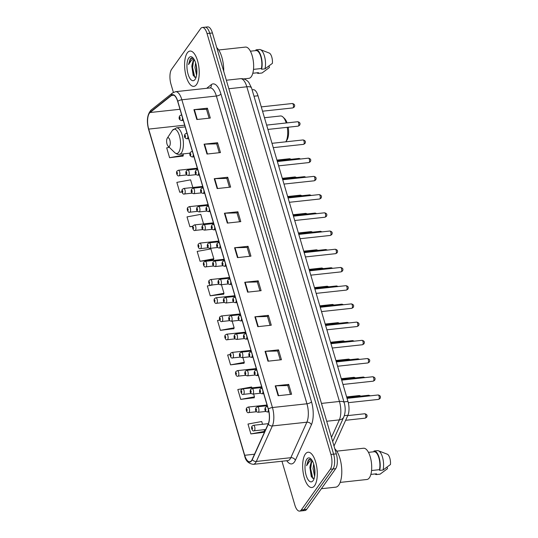 <?xml version="1.0" encoding="UTF-8"?>
<svg xmlns="http://www.w3.org/2000/svg" width="538" height="538" viewBox="0 0 538 538"><rect width="100%" height="100%" fill="white"/><g stroke="black" fill="none" stroke-linecap="round" stroke-linejoin="round"><path stroke-width="0.81" d="M252.107 89.826L253.27 89.705A11.096 4.445 83.8 0 1 258.005 95.771L347.972 401.462A11.096 4.445 83.8 0 1 347.904 415.275L334.091 445.861A11.096 4.445 83.8 0 1 334.011 446.049M281.952 461.234L294.844 505.027A11.096 4.445 -96.2 0 0 299.579 511.1L304.965 510.515A11.096 4.445 -96.2 0 0 306.673 509.351L335.672 468.685A11.096 4.445 -96.2 0 0 336.311 453.857L212.436 32.973A11.096 4.445 -96.2 0 0 207.702 26.9L205.005 27.196A11.096 4.445 -96.2 0 1 209.739 33.262A11.096 4.445 -96.2 0 0 205.005 27.196L202.308 27.485A11.096 4.445 -96.2 0 0 200.6 28.649L171.602 69.315A11.096 4.445 -96.2 0 0 170.97 84.143L173.397 92.388M299.579 511.1A11.096 4.445 -96.2 0 0 301.28 509.937L330.285 469.27L332.975 468.975A11.096 4.445 -96.2 0 0 333.614 454.153L209.739 33.262L333.614 454.153A11.096 4.445 -96.2 0 1 332.975 468.975L303.977 509.641L332.975 468.975L335.672 468.685M302.269 510.804A11.096 4.445 -96.2 0 0 303.977 509.641A11.096 4.445 -96.2 0 1 302.269 510.804M314.622 485.653A17.754 7.108 -96.2 0 0 316.485 465.424A17.754 7.108 -96.2 0 0 308.059 452.223A17.754 7.108 -96.2 0 0 305.328 454.085A17.754 7.108 -96.2 0 0 303.466 474.321A17.754 7.108 -96.2 0 0 311.892 487.522A17.754 7.108 -96.2 0 0 314.622 485.653A17.754 7.108 -96.2 0 0 316.485 465.424A17.754 7.108 -96.2 0 0 308.059 452.223A17.754 7.108 -96.2 0 0 305.328 454.085A17.754 7.108 -96.2 0 0 303.466 474.321A17.754 7.108 -96.2 0 0 311.892 487.522A17.754 7.108 -96.2 0 0 314.622 485.653M196.552 84.5A17.754 7.108 -96.2 0 0 198.414 64.264A17.754 7.108 -96.2 0 0 189.988 51.063A17.754 7.108 -96.2 0 0 187.264 52.932A17.754 7.108 -96.2 0 0 185.402 73.161A17.754 7.108 -96.2 0 0 193.828 86.362A17.754 7.108 -96.2 0 0 196.552 84.5A17.754 7.108 -96.2 0 0 198.414 64.264A17.754 7.108 -96.2 0 0 189.988 51.063A17.754 7.108 -96.2 0 0 187.264 52.932A17.754 7.108 -96.2 0 0 185.402 73.161A17.754 7.108 -96.2 0 0 193.828 86.362A17.754 7.108 -96.2 0 0 196.552 84.5M251.562 460.515A11.836 4.741 83.8 0 1 249.74 461.759A11.836 4.741 83.8 0 1 244.689 455.282L148.69 129.1A11.836 4.741 83.8 0 1 150.068 112.523L171.528 95.461A11.836 4.741 83.8 0 1 172.644 94.977A11.836 4.741 83.8 0 1 177.695 101.453L268.267 409.203A11.836 4.741 83.8 0 1 268.2 423.937L252.167 459.439A11.836 4.741 83.8 0 1 251.562 460.515M251.636 460.777A12.132 4.855 -96.2 0 0 252.261 459.674L268.294 424.173A12.132 4.855 -96.2 0 0 268.361 409.068L177.789 101.319A12.132 4.855 -96.2 0 0 171.467 95.179L150.008 112.247A12.132 4.855 -96.2 0 0 148.596 129.228L244.595 455.417A12.132 4.855 -96.2 0 0 251.636 460.777M169.329 147.351L166.693 147.842L169.591 157.708L183.014 156.047M200.075 261.28L213.815 258.758L210.916 248.892L197.177 251.421L200.075 261.28L213.499 259.625M262.537 424.294L261.724 421.523L247.984 424.045L250.883 433.91L264.306 432.256M251.818 387.864L251.562 386.997L237.823 389.519L240.721 399.384L254.144 397.73M230.129 354.542L227.661 354.993L230.56 364.858L243.983 363.204M219.686 320.07L217.5 320.473L220.398 330.332L233.822 328.678M213.478 284.817L207.338 285.947L210.237 295.806L223.66 294.151M330.285 469.27A11.096 4.445 -96.2 0 0 330.917 454.442L207.043 33.558A11.096 4.445 -96.2 0 0 202.308 27.485M214.245 178.703L227.722 177.244L230.627 187.103L217.15 188.569L214.245 178.703A2.959 1.11 163.6 0 1 214.702 178.677L217.594 188.522M204.084 144.177L217.56 142.718L220.466 152.584L206.989 154.043L204.084 144.177A2.959 1.11 163.6 0 1 204.541 144.15L207.433 153.996M193.922 109.651L207.399 108.192L210.304 118.057L196.827 119.517L193.922 109.651A2.959 1.11 163.6 0 1 194.379 109.624L197.271 119.47M244.729 282.282L258.206 280.823L261.112 290.681L247.635 292.147L244.729 282.282A2.959 1.11 163.6 0 1 245.187 282.255L248.085 292.1M254.891 316.808L268.368 315.342L271.273 325.208L257.796 326.674L254.891 316.808A2.959 1.11 163.6 0 1 255.348 316.781L258.247 326.627M265.052 351.334L278.529 349.868L281.435 359.734L267.958 361.2L265.052 351.334A2.959 1.11 163.6 0 1 265.51 351.307L268.408 361.153M275.214 385.86L288.691 384.394L291.596 394.26L278.119 395.726L275.214 385.86A2.959 1.11 163.6 0 1 275.671 385.833L278.57 395.679M224.407 213.23L237.883 211.77L240.789 221.629L227.312 223.095L224.407 213.23A2.959 1.11 163.6 0 1 224.864 213.203L227.756 223.048M234.568 247.756L248.045 246.296L250.95 256.155L237.473 257.621L234.568 247.756A2.959 1.11 163.6 0 1 235.025 247.729L237.924 257.574M203.559 223.916L200.755 214.366L187.016 216.895L189.914 226.754L192.718 226.451M192.839 187.48L190.593 179.84L176.854 182.369L179.753 192.234L181.965 191.992M248.045 246.296L247.184 247.5M249.766 256.283L247.164 247.44L235.025 247.729M237.883 211.77L237.023 212.981M239.605 221.764L237.002 212.913L224.864 213.203M288.691 384.394L287.83 385.605M290.412 394.388L287.81 385.544L275.671 385.833M278.529 349.868L277.669 351.079M280.251 359.861L277.648 351.018L265.51 351.307M268.368 315.342L267.507 316.552M270.089 325.335L267.487 316.492L255.348 316.781M258.206 280.823L257.346 282.026M259.928 290.809L257.325 281.966L245.187 282.255M207.399 108.192L206.538 109.402M209.121 118.185L206.518 109.335L194.379 109.624M217.56 142.718L216.7 143.928M219.282 152.711L216.679 143.861L204.541 144.15M227.722 177.244L226.861 178.455M229.444 187.237L226.841 178.387L214.702 178.677M210.237 295.806L223.976 293.284L223.579 294.36M221.448 284.689L223.976 293.284M220.398 330.332L234.138 327.81L233.741 328.886M232.174 321.119L234.138 327.81M230.56 364.858L244.299 362.336L243.902 363.412M242.894 357.555L244.299 362.336M240.721 399.384L254.461 396.862L254.064 397.938M253.613 393.984L254.461 396.862M250.883 433.91L264.622 431.389L264.225 432.465M264.131 429.707L264.622 431.389M213.815 258.758L213.418 259.834M189.914 226.754L192.799 226.229M179.753 192.234L181.931 191.831M169.591 157.708L183.33 155.179L182.933 156.255M182.96 153.922L183.33 155.179M321.381 488.719L335.719 487.166A19.973 7.996 -96.2 0 0 338.785 485.068A19.973 7.996 -96.2 0 0 341.509 466.412A19.973 7.996 -96.2 0 0 334.824 448.82M340.164 482.404L366.929 479.493A15.716 6.295 -96.2 0 0 369.344 477.845A15.716 6.295 -96.2 0 0 370.991 459.929A15.716 6.295 -96.2 0 0 363.533 448.241L336.768 451.153M312.531 461.187L311.159 462.075L309.895 467.461L310.258 465.323L311.744 462.007L312.591 461.322M314.636 476.426L313.029 468.692L313.701 464.092M314.885 474.361L314.273 466.352M311.529 459.58L308.382 459.802L306.586 465.726L309.693 461.086L311.589 460.676M313.129 480.595A12.058 4.829 -96.2 0 0 313.244 480.427A12.058 4.829 -96.2 0 0 314.777 469.351A12.058 4.829 -96.2 0 0 310.903 458.86A12.058 4.829 -96.2 0 0 306.821 459.149A12.058 4.829 -96.2 0 0 306.129 475.262A12.058 4.829 -96.2 0 0 313.129 480.595M309.895 467.461L311.267 476.52L313.984 478.712M371.563 470.528L379.451 469.674A11.096 4.445 -96.2 0 0 378.88 457.811A11.096 4.445 -96.2 0 0 374.172 451.738L368.463 452.357M379.451 469.674L379.667 470.394L383.036 470.024L390.454 464.523A7.397 2.959 -96.2 0 0 387.434 454.254L378.409 450.777A11.836 4.741 -96.2 0 0 377.434 450.636A11.836 4.741 -96.2 0 0 377.333 450.649M383.036 470.024A11.836 4.741 -96.2 0 0 382.807 458.322A11.836 4.741 -96.2 0 0 378.409 450.777M379.667 470.394A11.836 4.741 -96.2 0 0 379.149 457.589A11.836 4.741 -96.2 0 0 374.065 451.005A11.836 4.741 -96.2 0 0 373.964 451.019L374.172 451.738M379.889 474.18A11.836 4.741 -96.2 0 0 379.989 474.173A11.836 4.741 -96.2 0 0 380.09 474.16L376.721 474.523L376.506 473.803L370.864 474.415M380.09 474.16L387.508 468.652L387.064 467.145M374.899 473.978A11.836 4.741 -96.2 0 0 376.62 474.536A11.836 4.741 -96.2 0 0 376.721 474.523M306.586 465.726L308.678 460.01L309.787 459.089M312.854 478.558L310.655 468.692L311.549 462.256M311.569 477.092L310.123 468.746L310.433 464.664M314.932 473.474L314.421 466.984M167.284 138.158A4.438 1.775 -96.2 0 0 167.244 138.219A4.438 1.775 -96.2 0 0 166.679 142.294A4.438 1.775 -96.2 0 0 168.105 146.154A4.438 1.775 -96.2 0 0 169.605 146.047A4.438 1.775 -96.2 0 0 169.86 140.122A4.438 1.775 -96.2 0 0 167.284 138.158M286.821 140.27A12.018 4.815 -96.2 0 0 286.936 140.109L285.812 141.817A13.867 5.555 -96.2 0 0 287.258 127.324M286.229 122.973A13.867 5.555 -96.2 0 0 283.055 117.102A13.867 5.555 -96.2 0 0 280.493 115.979L264.461 117.721M286.936 140.109A12.018 4.815 -96.2 0 0 288.2 127.224M287.07 122.879A12.018 4.815 -96.2 0 0 284.595 118.609L283.055 117.102M243.6 78.911L248.865 78.34A15.716 6.295 -96.2 0 0 251.28 76.685A15.716 6.295 -96.2 0 0 252.927 58.77A15.716 6.295 -96.2 0 0 245.469 47.082L218.697 49.994M194.467 60.027L193.088 60.915L191.831 66.302L192.194 64.17L193.68 60.848L194.521 60.162M196.572 75.266L194.964 67.532L195.63 62.933M196.814 73.208L196.202 65.192M193.465 58.42L190.311 58.642L188.522 64.567L191.629 59.926L193.525 59.523M195.065 79.436A12.058 4.829 -96.2 0 0 195.18 79.268A12.058 4.829 -96.2 0 0 196.706 68.192A12.058 4.829 -96.2 0 0 192.833 57.7A12.058 4.829 -96.2 0 0 188.751 57.99A12.058 4.829 -96.2 0 0 188.065 74.103A12.058 4.829 -96.2 0 0 195.065 79.436M191.831 66.302L193.196 75.367L195.919 77.553M253.492 69.368L261.387 68.514A11.096 4.445 -96.2 0 0 260.809 56.651A11.096 4.445 -96.2 0 0 256.108 50.579L250.399 51.197M261.387 68.514L261.596 69.234L264.965 68.864L272.389 63.363A7.397 2.959 -96.2 0 0 269.363 53.094L260.338 49.617A11.836 4.741 -96.2 0 0 259.363 49.483A11.836 4.741 -96.2 0 0 259.262 49.496M264.965 68.864A11.836 4.741 -96.2 0 0 264.736 57.169A11.836 4.741 -96.2 0 0 260.338 49.617M261.596 69.234A11.836 4.741 -96.2 0 0 261.078 56.436A11.836 4.741 -96.2 0 0 255.994 49.846A11.836 4.741 -96.2 0 0 255.893 49.859L256.108 50.579M261.824 73.02A11.836 4.741 -96.2 0 0 261.919 73.013A11.836 4.741 -96.2 0 0 262.019 73L258.65 73.363L258.442 72.643L252.793 73.262M223.721 71.332A19.973 7.996 -96.2 0 0 216.76 47.66M262.019 73L269.437 67.492L268.993 65.986M256.834 72.818A11.836 4.741 -96.2 0 0 258.549 73.376A11.836 4.741 -96.2 0 0 258.65 73.363M188.522 64.567L190.607 58.85L191.716 57.929M194.79 77.398L192.591 67.532L193.485 61.097M193.498 75.939L192.053 67.586L192.369 63.511M196.868 72.314L196.357 65.824M344.313 415.666L347.904 415.275M343.957 401.899L347.972 401.462M253.983 96.208L258.005 95.771M336.311 453.857L330.917 454.442M306.673 509.351L301.28 509.937M212.436 32.973L207.043 33.558M331.455 437.381L339.364 419.875L326.707 421.254M344.185 402.68A7.397 2.777 163.6 0 0 339.444 401.462L246.828 86.779A14.795 5.925 -96.2 0 0 240.52 78.689C243.896 78.481 246.653 79.711 248.785 82.381L251.569 87.997L344.185 402.68C345.645 407.757 345.51 412.538 343.789 417.017A7.397 5.609 -155.7 0 1 339.364 419.875A14.795 5.925 -96.2 0 0 339.444 401.462L321.462 403.413M251.569 87.997A7.397 2.777 163.6 0 0 246.828 86.779L228.845 88.736M244.689 455.282L254.528 454.213M177.789 101.319A3.699 1.392 -16.4 0 1 181.871 99.779L272.443 407.528A14.795 5.925 83.8 0 1 272.363 425.948L256.33 461.449A14.795 5.925 83.8 0 1 255.57 462.794A14.795 5.925 83.8 0 1 253.297 464.348L287.796 460.602A14.795 5.925 -96.2 0 0 290.069 459.048A14.795 5.925 -96.2 0 0 290.829 457.697L306.862 422.195A14.795 5.925 -96.2 0 0 306.949 403.782L216.37 96.026A14.795 5.925 -96.2 0 0 210.062 87.936L210.257 87.882A3.699 3.289 51.5 0 0 211.286 84.648A18.494 7.404 83.8 0 1 220.923 94.009L311.495 401.758A18.494 7.404 83.8 0 1 311.394 424.785L295.362 460.286A18.494 7.404 83.8 0 1 286.754 460.716M252.261 459.674A3.699 2.804 -155.7 0 0 256.33 461.449L290.829 457.697A3.699 2.804 24.3 0 1 295.362 460.286M311.495 401.758A3.699 1.392 163.6 0 1 306.949 403.782L272.443 407.528A3.699 1.392 163.6 0 0 268.361 409.068M171.467 95.179A3.699 3.289 -128.5 0 1 172.611 92.919L175.556 91.682A14.795 5.925 83.8 0 1 181.871 99.779L216.37 96.026A3.699 1.392 163.6 0 0 220.923 94.009M311.394 424.785A3.699 2.804 24.3 0 0 306.862 422.195L272.363 425.948A3.699 2.804 -155.7 0 1 268.294 424.173M150.008 112.247A3.699 3.289 -128.5 0 1 151.151 109.987C147.23 114.372 146.383 120.868 148.609 129.456L244.615 455.646A3.699 1.392 -16.4 0 1 244.595 455.417M206.693 88.299L211.286 84.648M171.528 95.461L173.835 95.213M150.068 112.523L179.995 109.275M148.69 129.1L184.682 125.186M168.105 146.154L174.608 152.503A12.233 4.896 -96.2 0 0 178.744 152.207A12.233 4.896 -96.2 0 0 179.443 135.865A12.233 4.896 -96.2 0 0 172.342 130.458A12.233 4.896 -96.2 0 0 172.227 130.626A12.233 4.896 -96.2 0 0 172.12 130.801M189.988 153.155L179.362 154.312A13.316 5.333 -96.2 0 0 181.407 152.913A13.316 5.333 -96.2 0 0 182.806 137.735A13.316 5.333 -96.2 0 0 176.491 127.836L172.395 130.378L167.244 138.219M365.551 417.932A2.219 0.888 -96.2 0 0 365.779 415.403A2.219 0.888 -96.2 0 0 364.73 413.756C367.003 414.307 367.615 415.511 366.573 417.36L365.208 418.167A2.219 0.888 -96.2 0 0 365.551 417.932M268.314 423.668L253.479 425.282A2.771 1.11 83.8 0 1 254.797 427.34A2.771 1.11 83.8 0 1 254.508 430.508A2.771 1.11 83.8 0 1 254.077 430.797L265.671 429.539M252.335 429.042A0.921 0.37 -96.2 0 0 252.389 427.811A0.921 0.37 -96.2 0 0 251.851 427.401A0.921 0.37 -96.2 0 0 251.804 428.631A0.921 0.37 -96.2 0 0 252.335 429.042M360.104 396.197A2.219 0.888 -96.2 0 0 359.371 395.538L360.951 396.103M267.036 405.006L248.119 407.064A2.771 1.11 83.8 0 1 249.437 409.129A2.771 1.11 83.8 0 1 249.148 412.29A2.771 1.11 83.8 0 1 248.717 412.579L256.465 411.738M246.976 410.83A0.921 0.37 -96.2 0 0 247.029 409.593A0.921 0.37 -96.2 0 0 246.491 409.183A0.921 0.37 -96.2 0 0 246.438 410.42A0.921 0.37 -96.2 0 0 246.976 410.83M354.744 377.979A2.219 0.888 -96.2 0 0 354.004 377.32L355.584 377.884M261.676 386.795L242.759 388.846A2.771 1.11 83.8 0 1 244.077 390.911A2.771 1.11 83.8 0 1 243.781 394.072A2.771 1.11 83.8 0 1 243.358 394.361L251.105 393.52M241.616 392.612A0.921 0.37 -96.2 0 0 241.67 391.375A0.921 0.37 -96.2 0 0 241.132 390.965A0.921 0.37 -96.2 0 0 241.078 392.202A0.921 0.37 -96.2 0 0 241.616 392.612M349.377 359.761A2.219 0.888 -96.2 0 0 348.644 359.102L350.225 359.666M256.31 368.577L237.399 370.628A2.771 1.11 83.8 0 1 238.711 372.693A2.771 1.11 83.8 0 1 238.421 375.854A2.771 1.11 83.8 0 1 237.998 376.149L245.745 375.302M236.256 374.394A0.921 0.37 -96.2 0 0 236.303 373.157A0.921 0.37 -96.2 0 0 235.772 372.747A0.921 0.37 -96.2 0 0 235.718 373.984A0.921 0.37 -96.2 0 0 236.256 374.394M344.017 341.543A2.219 0.888 -96.2 0 0 343.284 340.884L344.865 341.455M250.95 350.359L232.033 352.417A2.771 1.11 83.8 0 1 233.351 354.475A2.771 1.11 83.8 0 1 233.062 357.635A2.771 1.11 83.8 0 1 232.631 357.931L240.378 357.091M230.889 356.176A0.921 0.37 -96.2 0 0 230.943 354.939A0.921 0.37 -96.2 0 0 230.405 354.535A0.921 0.37 -96.2 0 0 230.358 355.766A0.921 0.37 -96.2 0 0 230.889 356.176M338.658 323.325A2.219 0.888 -96.2 0 0 337.925 322.672L339.505 323.237M245.59 332.141L226.673 334.199A2.771 1.11 83.8 0 1 227.991 336.263A2.771 1.11 83.8 0 1 227.702 339.424A2.771 1.11 83.8 0 1 227.271 339.713L235.019 338.873M225.53 337.958A0.921 0.37 -96.2 0 0 225.583 336.727A0.921 0.37 -96.2 0 0 225.045 336.317A0.921 0.37 -96.2 0 0 224.992 337.555A0.921 0.37 -96.2 0 0 225.53 337.958M333.298 305.113A2.219 0.888 -96.2 0 0 332.558 304.454L334.138 305.019M240.23 313.93L221.313 315.981A2.771 1.11 83.8 0 1 222.631 318.045A2.771 1.11 83.8 0 1 222.335 321.206A2.771 1.11 83.8 0 1 221.912 321.495L229.659 320.655M220.17 319.747A0.921 0.37 -96.2 0 0 220.224 318.509A0.921 0.37 -96.2 0 0 219.686 318.099A0.921 0.37 -96.2 0 0 219.632 319.337A0.921 0.37 -96.2 0 0 220.17 319.747M327.931 286.895A2.219 0.888 -96.2 0 0 327.198 286.236L328.779 286.801M234.864 295.712L215.953 297.763A2.771 1.11 83.8 0 1 217.265 299.827A2.771 1.11 83.8 0 1 216.975 302.988A2.771 1.11 83.8 0 1 216.552 303.277L224.299 302.437M214.81 301.529A0.921 0.37 -96.2 0 0 214.864 300.291A0.921 0.37 -96.2 0 0 214.326 299.881A0.921 0.37 -96.2 0 0 214.272 301.119A0.921 0.37 -96.2 0 0 214.81 301.529M322.571 268.677A2.219 0.888 -96.2 0 0 321.838 268.018L323.419 268.59M229.504 277.494L210.587 279.552A2.771 1.11 83.8 0 1 211.905 281.609A2.771 1.11 83.8 0 1 211.616 284.77A2.771 1.11 83.8 0 1 211.192 285.066L218.932 284.225M209.443 283.311A0.921 0.37 -96.2 0 0 209.497 282.073A0.921 0.37 -96.2 0 0 208.966 281.67A0.921 0.37 -96.2 0 0 208.912 282.901A0.921 0.37 -96.2 0 0 209.443 283.311M317.212 250.459A2.219 0.888 -96.2 0 0 316.478 249.807L318.059 250.372M224.144 259.276L205.227 261.334A2.771 1.11 83.8 0 1 206.545 263.391A2.771 1.11 83.8 0 1 206.256 266.559A2.771 1.11 83.8 0 1 205.825 266.848L213.573 266.007M204.084 265.093A0.921 0.37 -96.2 0 0 204.137 263.862A0.921 0.37 -96.2 0 0 203.599 263.452A0.921 0.37 -96.2 0 0 203.546 264.689A0.921 0.37 -96.2 0 0 204.084 265.093M311.852 232.248A2.219 0.888 -96.2 0 0 311.112 231.589L312.692 232.154M218.784 241.058L199.867 243.115A2.771 1.11 83.8 0 1 201.185 245.18A2.771 1.11 83.8 0 1 200.889 248.341A2.771 1.11 83.8 0 1 200.466 248.63L208.213 247.789M198.724 246.881A0.921 0.37 -96.2 0 0 198.778 245.644A0.921 0.37 -96.2 0 0 198.24 245.234A0.921 0.37 -96.2 0 0 198.186 246.471A0.921 0.37 -96.2 0 0 198.724 246.881M306.485 214.03A2.219 0.888 -96.2 0 0 305.752 213.371L307.332 213.936M213.418 222.846L194.507 224.897A2.771 1.11 83.8 0 1 195.819 226.962A2.771 1.11 83.8 0 1 195.529 230.123A2.771 1.11 83.8 0 1 195.106 230.412L202.853 229.571M193.364 228.663A0.921 0.37 -96.2 0 0 193.418 227.426A0.921 0.37 -96.2 0 0 192.88 227.016A0.921 0.37 -96.2 0 0 192.826 228.253A0.921 0.37 -96.2 0 0 193.364 228.663M301.125 195.812A2.219 0.888 -96.2 0 0 300.392 195.153L301.973 195.718M208.058 204.628L189.141 206.679A2.771 1.11 83.8 0 1 190.459 208.744A2.771 1.11 83.8 0 1 190.17 211.905A2.771 1.11 83.8 0 1 189.746 212.201L197.486 211.353M188.004 210.445A0.921 0.37 -96.2 0 0 188.051 209.208A0.921 0.37 -96.2 0 0 187.52 208.798A0.921 0.37 -96.2 0 0 187.466 210.035A0.921 0.37 -96.2 0 0 188.004 210.445M295.765 177.594A2.219 0.888 -96.2 0 0 295.032 176.941L296.613 177.506M202.698 186.41L183.781 188.468A2.771 1.11 83.8 0 1 185.099 190.526A2.771 1.11 83.8 0 1 184.81 193.687A2.771 1.11 83.8 0 1 184.379 193.983L192.127 193.142M182.638 192.227A0.921 0.37 -96.2 0 0 182.691 190.997A0.921 0.37 -96.2 0 0 182.153 190.586A0.921 0.37 -96.2 0 0 182.1 191.817A0.921 0.37 -96.2 0 0 182.638 192.227M290.406 159.382A2.219 0.888 -96.2 0 0 289.666 158.723L291.246 159.288M197.338 168.192L178.421 170.25A2.771 1.11 83.8 0 1 179.739 172.315A2.771 1.11 83.8 0 1 179.443 175.475A2.771 1.11 83.8 0 1 179.019 175.765L186.767 174.924M177.278 174.009A0.921 0.37 -96.2 0 0 177.332 172.779A0.921 0.37 -96.2 0 0 176.794 172.368A0.921 0.37 -96.2 0 0 176.74 173.606A0.921 0.37 -96.2 0 0 177.278 174.009M258.522 412.007A2.771 1.11 83.8 0 1 258.099 412.296C255.59 411.718 254.911 410.164 256.048 407.643L257.494 406.782A2.771 1.11 83.8 0 1 258.812 408.846A2.771 1.11 83.8 0 1 258.522 412.007M255.873 408.9A0.921 0.37 -96.2 0 0 255.819 410.138A0.921 0.37 -96.2 0 0 256.35 410.548A0.921 0.37 -96.2 0 0 256.404 409.31A0.921 0.37 -96.2 0 0 255.873 408.9M369.478 395.914A2.219 0.888 -96.2 0 0 368.745 395.255L346.842 397.636M253.163 393.789A2.771 1.11 83.8 0 1 252.732 394.085C250.231 393.5 249.551 391.946 250.688 389.431L252.134 388.564A2.771 1.11 83.8 0 1 253.452 390.628A2.771 1.11 83.8 0 1 253.163 393.789M250.506 390.682A0.921 0.37 -96.2 0 0 250.452 391.92A0.921 0.37 -96.2 0 0 250.99 392.33A0.921 0.37 -96.2 0 0 251.044 391.092A0.921 0.37 -96.2 0 0 250.506 390.682M364.118 377.696A2.219 0.888 -96.2 0 0 363.385 377.037L341.482 379.418M247.796 375.571A2.771 1.11 83.8 0 1 247.372 375.867C244.871 375.282 244.191 373.728 245.328 371.213L246.774 370.352A2.771 1.11 83.8 0 1 248.092 372.41A2.771 1.11 83.8 0 1 247.796 375.571M245.146 372.471A0.921 0.37 -96.2 0 0 245.093 373.702A0.921 0.37 -96.2 0 0 245.631 374.112A0.921 0.37 -96.2 0 0 245.684 372.874A0.921 0.37 -96.2 0 0 245.146 372.471M358.759 359.478A2.219 0.888 -96.2 0 0 358.019 358.819L336.122 361.2M242.436 357.36A2.771 1.11 83.8 0 1 242.013 357.649C239.511 357.064 238.825 355.517 239.961 352.995L241.414 352.134A2.771 1.11 83.8 0 1 242.725 354.192A2.771 1.11 83.8 0 1 242.436 357.36M239.787 354.253A0.921 0.37 -96.2 0 0 239.733 355.49A0.921 0.37 -96.2 0 0 240.271 355.894A0.921 0.37 -96.2 0 0 240.325 354.663A0.921 0.37 -96.2 0 0 239.787 354.253M353.392 341.26A2.219 0.888 -96.2 0 0 352.659 340.608L330.762 342.982M237.076 339.142A2.771 1.11 83.8 0 1 236.653 339.431C234.151 338.853 233.465 337.299 234.602 334.777L236.047 333.916A2.771 1.11 83.8 0 1 237.366 335.981A2.771 1.11 83.8 0 1 237.076 339.142M234.427 336.035A0.921 0.37 -96.2 0 0 234.373 337.272A0.921 0.37 -96.2 0 0 234.911 337.682A0.921 0.37 -96.2 0 0 234.958 336.445A0.921 0.37 -96.2 0 0 234.427 336.035M348.032 323.049A2.219 0.888 -96.2 0 0 347.299 322.39L325.396 324.77M231.717 320.924A2.771 1.11 83.8 0 1 231.286 321.213C228.784 320.635 228.105 319.081 229.242 316.559L230.688 315.698A2.771 1.11 83.8 0 1 232.006 317.763A2.771 1.11 83.8 0 1 231.717 320.924M229.06 317.817A0.921 0.37 -96.2 0 0 229.006 319.054A0.921 0.37 -96.2 0 0 229.544 319.464A0.921 0.37 -96.2 0 0 229.598 318.227A0.921 0.37 -96.2 0 0 229.06 317.817M342.672 304.831A2.219 0.888 -96.2 0 0 341.939 304.172L320.036 306.552M226.35 302.706A2.771 1.11 83.8 0 1 225.926 303.002C223.425 302.417 222.745 300.863 223.882 298.348L225.328 297.487A2.771 1.11 83.8 0 1 226.646 299.545A2.771 1.11 83.8 0 1 226.35 302.706M223.7 299.605A0.921 0.37 -96.2 0 0 223.647 300.836A0.921 0.37 -96.2 0 0 224.185 301.246A0.921 0.37 -96.2 0 0 224.238 300.009A0.921 0.37 -96.2 0 0 223.7 299.605M337.313 286.613A2.219 0.888 -96.2 0 0 336.573 285.954L314.676 288.334M220.99 284.494A2.771 1.11 83.8 0 1 220.567 284.784C218.065 284.199 217.379 282.652 218.515 280.13L219.968 279.269A2.771 1.11 83.8 0 1 221.286 281.327A2.771 1.11 83.8 0 1 220.99 284.494M218.341 281.387A0.921 0.37 -96.2 0 0 218.287 282.618A0.921 0.37 -96.2 0 0 218.825 283.028A0.921 0.37 -96.2 0 0 218.879 281.798A0.921 0.37 -96.2 0 0 218.341 281.387M331.953 268.395A2.219 0.888 -96.2 0 0 331.213 267.742L309.316 270.116M215.63 266.276A2.771 1.11 83.8 0 1 215.207 266.566C212.705 265.98 212.019 264.434 213.156 261.912L214.608 261.051A2.771 1.11 83.8 0 1 215.92 263.116A2.771 1.11 83.8 0 1 215.63 266.276M212.981 263.169A0.921 0.37 -96.2 0 0 212.927 264.407A0.921 0.37 -96.2 0 0 213.465 264.81A0.921 0.37 -96.2 0 0 213.512 263.58A0.921 0.37 -96.2 0 0 212.981 263.169M326.586 250.183A2.219 0.888 -96.2 0 0 325.853 249.524L303.95 251.905M210.271 248.058A2.771 1.11 83.8 0 1 209.84 248.348C207.338 247.769 206.659 246.216 207.796 243.694L209.242 242.833A2.771 1.11 83.8 0 1 210.56 244.898A2.771 1.11 83.8 0 1 210.271 248.058M207.614 244.951A0.921 0.37 -96.2 0 0 207.567 246.189A0.921 0.37 -96.2 0 0 208.098 246.599A0.921 0.37 -96.2 0 0 208.152 245.362A0.921 0.37 -96.2 0 0 207.614 244.951M321.226 231.965A2.219 0.888 -96.2 0 0 320.493 231.306L298.59 233.687M204.911 229.84A2.771 1.11 83.8 0 1 204.48 230.136C201.979 229.551 201.299 227.998 202.436 225.483L203.882 224.615A2.771 1.11 83.8 0 1 205.2 226.68A2.771 1.11 83.8 0 1 204.911 229.84M202.254 226.733A0.921 0.37 -96.2 0 0 202.201 227.971A0.921 0.37 -96.2 0 0 202.739 228.381A0.921 0.37 -96.2 0 0 202.792 227.144A0.921 0.37 -96.2 0 0 202.254 226.733M315.867 213.747A2.219 0.888 -96.2 0 0 315.134 213.088L293.23 215.469M199.544 211.622A2.771 1.11 83.8 0 1 199.121 211.918C196.619 211.333 195.933 209.786 197.076 207.264L198.522 206.404A2.771 1.11 83.8 0 1 199.84 208.462A2.771 1.11 83.8 0 1 199.544 211.622M196.895 208.522A0.921 0.37 -96.2 0 0 196.841 209.753A0.921 0.37 -96.2 0 0 197.379 210.163A0.921 0.37 -96.2 0 0 197.433 208.926A0.921 0.37 -96.2 0 0 196.895 208.522M310.507 195.529A2.219 0.888 -96.2 0 0 309.767 194.87L287.87 197.251M194.184 193.411A2.771 1.11 83.8 0 1 193.761 193.7C191.259 193.115 190.573 191.568 191.71 189.046L193.162 188.186A2.771 1.11 83.8 0 1 194.474 190.25A2.771 1.11 83.8 0 1 194.184 193.411M191.535 190.304A0.921 0.37 -96.2 0 0 191.481 191.541A0.921 0.37 -96.2 0 0 192.019 191.945A0.921 0.37 -96.2 0 0 192.066 190.714A0.921 0.37 -96.2 0 0 191.535 190.304M305.14 177.311A2.219 0.888 -96.2 0 0 304.407 176.659L282.511 179.033M188.825 175.193A2.771 1.11 83.8 0 1 188.394 175.482C185.892 174.904 185.213 173.35 186.35 170.828L187.796 169.968A2.771 1.11 83.8 0 1 189.114 172.032A2.771 1.11 83.8 0 1 188.825 175.193M186.168 172.086A0.921 0.37 -96.2 0 0 186.121 173.323A0.921 0.37 -96.2 0 0 186.652 173.734A0.921 0.37 -96.2 0 0 186.706 172.496A0.921 0.37 -96.2 0 0 186.168 172.086M299.78 159.1A2.219 0.888 -96.2 0 0 299.047 158.441L277.144 160.822M378.12 394.973C380.393 395.524 381.005 396.728 379.962 398.584L378.604 399.384A2.219 0.888 -96.2 0 0 378.94 399.156A2.219 0.888 -96.2 0 0 379.176 396.62A2.219 0.888 -96.2 0 0 378.12 394.973L347.057 398.349M268.287 409.277A2.771 1.11 83.8 0 1 267.897 411.725A2.771 1.11 83.8 0 1 267.473 412.014C264.972 411.435 264.286 409.882 265.422 407.36L266.875 406.499A2.771 1.11 83.8 0 1 267.628 407.037M265.247 408.618A0.921 0.37 -96.2 0 0 265.194 409.855A0.921 0.37 -96.2 0 0 265.732 410.265A0.921 0.37 -96.2 0 0 265.785 409.028A0.921 0.37 -96.2 0 0 265.247 408.618M372.76 376.755C375.033 377.313 375.645 378.51 374.603 380.366L373.238 381.166A2.219 0.888 -96.2 0 0 373.58 380.938A2.219 0.888 -96.2 0 0 373.816 378.409A2.219 0.888 -96.2 0 0 372.76 376.755L341.691 380.131M262.927 391.059A2.771 1.11 83.8 0 1 262.537 393.507A2.771 1.11 83.8 0 1 262.114 393.803C259.612 393.217 258.926 391.664 260.062 389.149L261.515 388.288A2.771 1.11 83.8 0 1 262.268 388.819M259.888 390.406A0.921 0.37 -96.2 0 0 259.834 391.637A0.921 0.37 -96.2 0 0 260.372 392.047A0.921 0.37 -96.2 0 0 260.419 390.81A0.921 0.37 -96.2 0 0 259.888 390.406M367.4 358.543C369.667 359.095 370.285 360.299 369.243 362.148L367.878 362.955A2.219 0.888 -96.2 0 0 368.221 362.72A2.219 0.888 -96.2 0 0 368.449 360.191A2.219 0.888 -96.2 0 0 367.4 358.543L336.331 361.913M257.567 372.841A2.771 1.11 83.8 0 1 257.177 375.295A2.771 1.11 83.8 0 1 256.747 375.585C254.245 374.999 253.566 373.453 254.703 370.931L256.149 370.07A2.771 1.11 83.8 0 1 256.908 370.601M254.521 372.188A0.921 0.37 -96.2 0 0 254.474 373.426A0.921 0.37 -96.2 0 0 255.005 373.829A0.921 0.37 -96.2 0 0 255.059 372.599A0.921 0.37 -96.2 0 0 254.521 372.188M362.04 340.325C364.307 340.877 364.925 342.081 363.876 343.93L362.518 344.737A2.219 0.888 -96.2 0 0 362.861 344.502A2.219 0.888 -96.2 0 0 363.089 341.973A2.219 0.888 -96.2 0 0 362.04 340.325L330.971 343.701M252.208 354.623A2.771 1.11 83.8 0 1 251.818 357.077A2.771 1.11 83.8 0 1 251.387 357.366C248.886 356.788 248.206 355.235 249.343 352.713L250.789 351.852A2.771 1.11 83.8 0 1 251.549 352.383M249.161 353.97A0.921 0.37 -96.2 0 0 249.107 355.208A0.921 0.37 -96.2 0 0 249.645 355.618A0.921 0.37 -96.2 0 0 249.699 354.381A0.921 0.37 -96.2 0 0 249.161 353.97M356.674 322.107C358.947 322.659 359.559 323.863 358.516 325.719L357.158 326.519A2.219 0.888 -96.2 0 0 357.494 326.284A2.219 0.888 -96.2 0 0 357.73 323.755A2.219 0.888 -96.2 0 0 356.674 322.107L325.611 325.483M246.848 336.411A2.771 1.11 83.8 0 1 246.451 338.859A2.771 1.11 83.8 0 1 246.027 339.148C243.526 338.57 242.84 337.017 243.983 334.495L245.429 333.634A2.771 1.11 83.8 0 1 246.182 334.165M243.801 335.752A0.921 0.37 -96.2 0 0 243.748 336.99A0.921 0.37 -96.2 0 0 244.286 337.4A0.921 0.37 -96.2 0 0 244.339 336.163A0.921 0.37 -96.2 0 0 243.801 335.752M351.314 303.889C353.587 304.441 354.199 305.645 353.157 307.501L351.791 308.301A2.219 0.888 -96.2 0 0 352.134 308.072A2.219 0.888 -96.2 0 0 352.37 305.544A2.219 0.888 -96.2 0 0 351.314 303.889L320.244 307.265M241.481 318.193A2.771 1.11 83.8 0 1 241.091 320.641A2.771 1.11 83.8 0 1 240.668 320.937C238.166 320.352 237.48 318.799 238.616 316.283L240.069 315.416A2.771 1.11 83.8 0 1 240.822 315.954M238.442 317.534A0.921 0.37 -96.2 0 0 238.388 318.772A0.921 0.37 -96.2 0 0 238.926 319.182A0.921 0.37 -96.2 0 0 238.973 317.945A0.921 0.37 -96.2 0 0 238.442 317.534M345.954 285.671C348.227 286.229 348.839 287.426 347.797 289.283L346.432 290.09A2.219 0.888 -96.2 0 0 346.775 289.854A2.219 0.888 -96.2 0 0 347.003 287.326A2.219 0.888 -96.2 0 0 345.954 285.671L314.885 289.047M236.121 299.975A2.771 1.11 83.8 0 1 235.731 302.423A2.771 1.11 83.8 0 1 235.301 302.719C232.799 302.134 232.12 300.587 233.257 298.065L234.702 297.205A2.771 1.11 83.8 0 1 235.462 297.736M233.075 299.323A0.921 0.37 -96.2 0 0 233.028 300.554A0.921 0.37 -96.2 0 0 233.559 300.964A0.921 0.37 -96.2 0 0 233.613 299.727A0.921 0.37 -96.2 0 0 233.075 299.323M340.594 267.46C342.861 268.011 343.479 269.215 342.43 271.065L341.072 271.872A2.219 0.888 -96.2 0 0 341.415 271.636A2.219 0.888 -96.2 0 0 341.643 269.108A2.219 0.888 -96.2 0 0 340.594 267.46L309.525 270.836M230.762 281.757A2.771 1.11 83.8 0 1 230.372 284.212A2.771 1.11 83.8 0 1 229.941 284.501C227.439 283.916 226.76 282.369 227.897 279.847L229.343 278.987A2.771 1.11 83.8 0 1 230.103 279.518M227.715 281.105A0.921 0.37 -96.2 0 0 227.661 282.342A0.921 0.37 -96.2 0 0 228.199 282.746A0.921 0.37 -96.2 0 0 228.253 281.515A0.921 0.37 -96.2 0 0 227.715 281.105M335.228 249.242C337.501 249.793 338.113 250.997 337.07 252.853L335.712 253.654A2.219 0.888 -96.2 0 0 336.048 253.418A2.219 0.888 -96.2 0 0 336.284 250.89A2.219 0.888 -96.2 0 0 335.228 249.242L304.165 252.618M225.402 263.546A2.771 1.11 83.8 0 1 225.005 265.994A2.771 1.11 83.8 0 1 224.581 266.283C222.08 265.705 221.394 264.151 222.537 261.629L223.983 260.769A2.771 1.11 83.8 0 1 224.743 261.3M222.355 262.887A0.921 0.37 -96.2 0 0 222.302 264.124A0.921 0.37 -96.2 0 0 222.84 264.535A0.921 0.37 -96.2 0 0 222.893 263.297A0.921 0.37 -96.2 0 0 222.355 262.887M329.868 231.024C332.141 231.575 332.753 232.779 331.711 234.635L330.345 235.436A2.219 0.888 -96.2 0 0 330.688 235.207A2.219 0.888 -96.2 0 0 330.924 232.678A2.219 0.888 -96.2 0 0 329.868 231.024L298.805 234.4M220.035 245.328A2.771 1.11 83.8 0 1 219.645 247.776A2.771 1.11 83.8 0 1 219.222 248.065C216.72 247.487 216.034 245.933 217.17 243.418L218.623 242.551A2.771 1.11 83.8 0 1 219.376 243.089M216.996 244.669A0.921 0.37 -96.2 0 0 216.942 245.906A0.921 0.37 -96.2 0 0 217.48 246.317A0.921 0.37 -96.2 0 0 217.534 245.079A0.921 0.37 -96.2 0 0 216.996 244.669M324.508 212.806C326.781 213.364 327.393 214.561 326.351 216.417L324.986 217.218A2.219 0.888 -96.2 0 0 325.329 216.989A2.219 0.888 -96.2 0 0 325.557 214.46A2.219 0.888 -96.2 0 0 324.508 212.806L293.439 216.182M214.675 227.11A2.771 1.11 83.8 0 1 214.285 229.558A2.771 1.11 83.8 0 1 213.862 229.854C211.353 229.269 210.674 227.715 211.811 225.2L213.256 224.339A2.771 1.11 83.8 0 1 214.016 224.871M211.629 226.458A0.921 0.37 -96.2 0 0 211.582 227.688A0.921 0.37 -96.2 0 0 212.113 228.099A0.921 0.37 -96.2 0 0 212.167 226.861A0.921 0.37 -96.2 0 0 211.629 226.458M319.148 194.595C321.415 195.146 322.033 196.35 320.991 198.199L319.626 199.006A2.219 0.888 -96.2 0 0 319.969 198.771A2.219 0.888 -96.2 0 0 320.197 196.242A2.219 0.888 -96.2 0 0 319.148 194.595L288.079 197.964M209.316 208.892A2.771 1.11 83.8 0 1 208.926 211.347A2.771 1.11 83.8 0 1 208.495 211.636C205.993 211.051 205.314 209.504 206.451 206.982L207.897 206.121A2.771 1.11 83.8 0 1 208.657 206.653M206.269 208.24A0.921 0.37 -96.2 0 0 206.215 209.477A0.921 0.37 -96.2 0 0 206.753 209.881A0.921 0.37 -96.2 0 0 206.807 208.65A0.921 0.37 -96.2 0 0 206.269 208.24M313.782 176.377C316.055 176.928 316.667 178.132 315.624 179.981L314.266 180.788A2.219 0.888 -96.2 0 0 314.602 180.553A2.219 0.888 -96.2 0 0 314.838 178.024A2.219 0.888 -96.2 0 0 313.782 176.377L282.719 179.753M203.956 190.674A2.771 1.11 83.8 0 1 203.559 193.129A2.771 1.11 83.8 0 1 203.135 193.418C200.634 192.839 199.954 191.286 201.091 188.764L202.537 187.903A2.771 1.11 83.8 0 1 203.297 188.434M200.909 190.022A0.921 0.37 -96.2 0 0 200.856 191.259A0.921 0.37 -96.2 0 0 201.394 191.669A0.921 0.37 -96.2 0 0 201.447 190.432A0.921 0.37 -96.2 0 0 200.909 190.022M308.422 158.159C310.695 158.71 311.307 159.914 310.265 161.77L308.899 162.57A2.219 0.888 -96.2 0 0 309.242 162.335A2.219 0.888 -96.2 0 0 309.478 159.806A2.219 0.888 -96.2 0 0 308.422 158.159L277.359 161.534M198.589 172.463A2.771 1.11 83.8 0 1 198.199 174.911A2.771 1.11 83.8 0 1 197.776 175.2C195.274 174.621 194.588 173.068 195.724 170.546L197.177 169.685A2.771 1.11 83.8 0 1 197.93 170.216M195.55 171.804A0.921 0.37 -96.2 0 0 195.496 173.041A0.921 0.37 -96.2 0 0 196.034 173.451A0.921 0.37 -96.2 0 0 196.088 172.214A0.921 0.37 -96.2 0 0 195.55 171.804M303.062 139.941C305.335 140.492 305.947 141.696 304.905 143.552L303.54 144.352A2.219 0.888 -96.2 0 0 303.883 144.123A2.219 0.888 -96.2 0 0 304.118 141.595A2.219 0.888 -96.2 0 0 303.062 139.941L271.993 143.316M193.229 154.245A2.771 1.11 83.8 0 1 192.839 156.692A2.771 1.11 83.8 0 1 192.416 156.988C189.914 156.403 189.228 154.85 190.365 152.335L191.81 151.467A2.771 1.11 83.8 0 1 192.57 152.005M190.19 153.592A0.921 0.37 -96.2 0 0 190.136 154.823A0.921 0.37 -96.2 0 0 190.667 155.233A0.921 0.37 -96.2 0 0 190.721 153.996A0.921 0.37 -96.2 0 0 190.19 153.592M297.702 121.729C299.969 122.281 300.587 123.484 299.545 125.334L298.18 126.141A2.219 0.888 -96.2 0 0 298.523 125.905A2.219 0.888 -96.2 0 0 298.751 123.377A2.219 0.888 -96.2 0 0 297.702 121.729L266.633 125.098M187.87 136.027A2.771 1.11 83.8 0 1 187.48 138.474A2.771 1.11 83.8 0 1 187.049 138.77C184.547 138.185 183.868 136.639 185.005 134.117L186.451 133.256A2.771 1.11 83.8 0 1 187.211 133.787M184.823 135.374A0.921 0.37 -96.2 0 0 184.769 136.605A0.921 0.37 -96.2 0 0 185.307 137.015A0.921 0.37 -96.2 0 0 185.361 135.784A0.921 0.37 -96.2 0 0 184.823 135.374M292.336 103.511C294.609 104.063 295.221 105.266 294.178 107.116L292.82 107.923A2.219 0.888 -96.2 0 0 293.156 107.687A2.219 0.888 -96.2 0 0 293.392 105.159A2.219 0.888 -96.2 0 0 292.336 103.511L261.273 106.887M182.51 117.809A2.771 1.11 83.8 0 1 182.113 120.263A2.771 1.11 83.8 0 1 181.689 120.552C179.188 119.967 178.508 118.421 179.645 115.899L181.091 115.038A2.771 1.11 83.8 0 1 181.851 115.569M179.463 117.156A0.921 0.37 -96.2 0 0 179.41 118.394A0.921 0.37 -96.2 0 0 179.948 118.797A0.921 0.37 -96.2 0 0 180.001 117.566A0.921 0.37 -96.2 0 0 179.463 117.156M240.52 78.689L226.343 80.229M343.789 417.017L332.692 441.584M172.611 92.919L151.151 109.987M244.615 455.646C245.536 460.723 248.428 463.621 253.297 464.348M175.556 91.682L210.062 87.936M377.434 450.636L374.065 451.005M379.989 474.173L376.62 474.536M179.362 154.312C177.863 154.561 176.276 153.955 174.608 152.503M185.18 126.894L176.491 127.836M259.363 49.483L255.994 49.846M261.919 73.013L258.549 73.376M364.73 413.756L347.763 415.598M253.479 425.282L252.033 426.143C250.748 427.838 252.604 431.832 254.077 430.797M365.208 418.167L345.638 420.292M359.371 395.538L346.633 396.923M248.119 407.064L246.673 407.925C245.389 409.626 247.238 413.614 248.717 412.579M354.004 377.32L341.274 378.705M242.759 388.846L241.313 389.707C240.022 391.408 241.878 395.396 243.358 394.361M348.644 359.102L335.914 360.487M237.399 370.628L235.947 371.496C234.662 373.19 236.518 377.178 237.998 376.149M343.284 340.884L330.547 342.269M232.033 352.417L230.587 353.278C229.302 354.972 231.158 358.96 232.631 357.931M337.925 322.672L325.187 324.051M226.673 334.199L225.227 335.06C223.942 336.754 225.792 340.749 227.271 339.713M332.558 304.454L319.828 305.84M221.313 315.981L219.867 316.842C218.576 318.543 220.432 322.531 221.912 321.495M327.198 286.236L314.468 287.622M215.953 297.763L214.501 298.624C213.216 300.325 215.072 304.313 216.552 303.277M321.838 268.018L309.101 269.404M210.587 279.552L209.141 280.412C207.856 282.107 209.712 286.095 211.192 285.066M316.478 249.807L303.741 251.185M205.227 261.334L203.781 262.194C202.496 263.889 204.346 267.884 205.825 266.848M311.112 231.589L298.382 232.974M199.867 243.115L198.421 243.976C197.137 245.678 198.986 249.666 200.466 248.63M305.752 213.371L293.022 214.756M194.507 224.897L193.055 225.758C191.77 227.46 193.626 231.448 195.106 230.412M300.392 195.153L287.655 196.538M189.141 206.679L187.695 207.547C186.41 209.242 188.266 213.23 189.746 212.201M295.032 176.941L282.295 178.32M183.781 188.468L182.335 189.329C181.05 191.024 182.9 195.012 184.379 193.983M289.666 158.723L276.935 160.102M178.421 170.25L176.975 171.111C175.691 172.806 177.54 176.8 179.019 175.765M265.839 411.456L258.099 412.296M267.245 405.726L257.494 406.782M368.745 395.255L370.326 395.82M260.479 393.238L252.732 394.085M261.885 387.508L252.134 388.564M363.385 377.037L364.966 377.602M255.12 375.026L247.372 375.867M256.525 369.29L246.774 370.352M358.019 358.819L359.599 359.391M249.76 356.808L242.013 357.649M251.159 351.072L241.414 352.134M352.659 340.608L354.239 341.173M244.393 338.59L236.653 339.431M245.799 332.861L236.047 333.916M347.299 322.39L348.88 322.955M239.033 320.372L231.286 321.213M240.439 314.643L230.688 315.698M341.939 304.172L343.52 304.737M233.674 302.154L225.926 303.002M235.079 296.425L225.328 297.487M336.573 285.954L338.153 286.519M228.314 283.943L220.567 284.784M229.713 278.207L219.968 279.269M331.213 267.742L332.793 268.307M222.947 265.725L215.207 266.566M224.353 259.988L214.608 261.051M325.853 249.524L327.434 250.089M217.587 247.507L209.84 248.348M218.993 241.777L209.242 242.833M320.493 231.306L322.074 231.871M212.228 229.289L204.48 230.136M213.633 223.559L203.882 224.615M315.134 213.088L316.714 213.653M206.868 211.078L199.121 211.918M208.267 205.341L198.522 206.404M309.767 194.87L311.347 195.442M201.508 192.86L193.761 193.7M202.907 187.123L193.162 188.186M304.407 176.659L305.988 177.224M196.141 174.642L188.394 175.482M197.547 168.912L187.796 169.968M299.047 158.441L300.628 159.006M378.604 399.384L348.294 402.68M268.899 411.859L267.473 412.014M267.453 406.439L266.875 406.499M373.238 381.166L342.968 384.462M263.687 393.628L262.114 393.803M262.093 388.221L261.515 388.288M367.878 362.955L337.602 366.243M258.327 375.41L256.747 375.585M256.734 370.003L256.149 370.07M362.518 344.737L332.242 348.025M252.961 357.198L251.387 357.366M251.374 351.791L250.789 351.852M357.158 326.519L326.882 329.807M247.601 338.98L246.027 339.148M246.007 333.573L245.429 333.634M351.791 308.301L321.522 311.589M242.241 320.762L240.668 320.937M240.647 315.355L240.069 315.416M346.432 290.09L316.162 293.378M236.881 302.544L235.301 302.719M235.288 297.137L234.702 297.205M341.072 271.872L310.796 275.16M231.515 284.333L229.941 284.501M229.928 278.919L229.343 278.987M335.712 253.654L305.436 256.942M226.155 266.115L224.581 266.283M224.561 260.708L223.983 260.769M330.345 235.436L300.076 238.724M220.795 247.897L219.222 248.065M219.201 242.49L218.623 242.551M324.986 217.218L294.716 220.513M215.435 229.679L213.862 229.854M213.842 224.272L213.256 224.339M319.626 199.006L289.35 202.295M210.069 211.461L208.495 211.636M208.482 206.054L207.897 206.121M314.266 180.788L283.99 184.077M204.709 193.25L203.135 193.418M203.122 187.843L202.537 187.903M308.899 162.57L278.63 165.859M199.349 175.032L197.776 175.2M197.755 169.625L197.177 169.685M303.54 144.352L273.27 147.641M193.989 156.814L192.416 156.988M192.396 151.407L191.81 151.467M298.18 126.141L267.904 129.429M188.623 138.596L187.049 138.77M187.036 133.189L186.451 133.256M292.82 107.923L262.544 111.211M183.263 120.384L181.689 120.552M181.676 114.977L181.091 115.038"/></g></svg>
